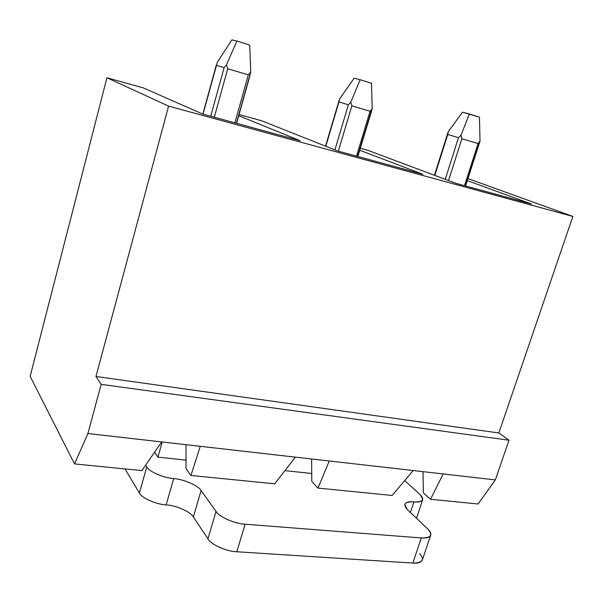 <?xml version="1.0" encoding="UTF-8"?>
<svg xmlns="http://www.w3.org/2000/svg" width="603" height="603" viewBox="0 0 603 603"><rect width="100%" height="100%" fill="white"/><g stroke="black" fill="none" stroke-linecap="round" stroke-linejoin="round"><path stroke-width="0.9" d="M407.364 509.58C402.563 504.063 404.741 501.5 413.892 501.892C422.891 502.216 424.964 499.774 420.103 494.581L404.673 480.591L420.103 494.581L422.824 499.276C422.108 501.523 419.13 502.397 413.892 501.892C408.548 501.364 405.472 502.299 404.681 504.696L407.364 509.58L427.836 529.057L407.364 509.58M145.624 465.132L146.755 466.903C148.873 471.523 163.76 478.013 173.694 478.594C183.561 479.174 198.334 485.551 201.101 490.48L216.04 511.45C218.957 516.771 235.042 523.864 245.119 524.203L421.278 537.951C431.024 538.049 433.21 535.08 427.836 529.057C429.954 531.024 430.964 532.886 430.874 534.642C430.082 537.281 426.886 538.381 421.278 537.951L245.119 524.203L236.791 551.753L412.882 563.074L421.278 537.951L412.882 563.074L236.791 551.753C226.72 551.579 210.749 544.388 207.922 538.826L216.04 511.45L201.101 490.48L193.352 516.952L207.922 538.826L193.352 516.952C190.676 511.796 176.008 505.329 166.142 504.892C156.215 504.462 141.434 497.874 139.391 493.035L146.755 466.903L145.624 465.132M311.728 473.491L284.918 470.634L311.728 473.491M185.995 460.112L157.933 457.127L154.594 452.175L157.933 457.127L185.995 460.112M124.994 468.923L139.391 493.035L124.994 468.923M419.628 553.562C424.889 559.825 422.643 562.998 412.882 563.074C418.49 563.428 421.716 562.207 422.56 559.403L430.55 535.622M162.215 441.991L157.933 457.127L162.215 441.991M139.391 493.035C141.434 497.874 156.215 504.462 166.142 504.892L173.694 478.594C163.76 478.013 148.873 471.523 146.755 466.903L139.391 493.035M166.142 504.892C176.008 505.329 190.676 511.796 193.352 516.952L201.101 490.48C198.334 485.551 183.561 479.174 173.694 478.594L166.142 504.892M207.922 538.826C210.749 544.388 226.72 551.579 236.791 551.753L245.119 524.203C235.042 523.864 218.957 516.771 216.04 511.45L207.922 538.826M410.394 512.46L413.892 501.892L410.394 512.46M479.619 142.353L480.011 141.012L479.46 117.155L469.375 113.99L460.963 135.283L458.476 137.71L447.773 134.461L458.476 137.71L445.233 179.317L458.476 137.71L460.963 135.283L469.375 113.99L462.546 112.196L479.46 117.155L480.011 141.012L478.081 143.574L461.883 138.735L478.081 143.574L464.529 185.679L478.081 143.574L480.011 141.012L478.692 143.748L465.139 185.845M447.773 134.461L434.816 175.413L447.773 134.461L447.818 132.962L448.33 131.514L447.773 134.461M461.883 138.735L448.549 180.561L461.883 138.735L460.963 135.283L461.883 138.735M462.546 112.196L448.33 131.514L462.546 112.196M371.079 111.585L357.526 156.411L372.217 108.6L371.471 83.267L360.142 79.709L371.471 83.267L372.217 108.6L371.079 111.585M354.097 78.186L360.142 79.709L354.097 78.186L339.693 98.854L325.801 146.273L338.954 101.93L348.368 104.794L338.954 101.93L339.693 98.854L354.097 78.186M334.914 149.898L348.368 104.794L350.81 102.163L360.142 79.709L350.81 102.163L351.866 105.842L338.328 151.157L351.866 105.842L370.069 111.284L351.866 105.842L350.81 102.163L348.368 104.794L334.914 149.898M356.516 156.132L370.069 111.284L372.217 108.6L370.069 111.284L356.516 156.132M249.823 75.337L236.376 123.268L250.727 72.074L249.732 45.059L236.904 41.034L249.732 45.059L250.727 72.074L249.823 75.337M231.921 39.873L236.904 41.034L231.921 39.873L217.389 62.086L203.007 114.14L216.417 65.297L224.12 67.649L216.417 65.297L217.389 62.086L231.921 39.873M210.711 116.243L224.12 67.649L226.494 64.785L236.904 41.034L226.494 64.785L227.708 68.727L214.291 117.223L227.708 68.727L248.308 74.885L227.708 68.727L226.494 64.785L224.12 67.649L210.711 116.243M234.861 122.854L248.308 74.885L250.727 72.074L248.308 74.885L234.861 122.854M300.113 140.703L202.774 114.073L143.175 87.85L106.927 77.764L168.584 106.113L572.85 216.439L467.951 178.586L572.85 216.439L168.584 106.113L95.975 376.476L101.153 384.36L87.887 433.534L74.516 463.911L141.841 470.596L161.687 441.931L87.887 433.534L200.286 446.318L190.902 475.473L185.965 468.561L186.041 444.697L185.965 468.561L190.902 475.473L274.749 483.802L190.902 475.473L200.286 446.318L295.342 457.134L161.687 441.931L141.841 470.596L74.516 463.911L30.15 376.317L106.927 77.764L143.175 87.85L202.774 114.073L300.113 140.703L238.713 115.708L300.113 140.703M467.295 180.621L531.447 203.987L455.921 183.327L368.237 150.456L360.33 148.255L368.237 150.456L455.921 183.327L531.447 203.987L467.295 180.621M359.727 150.26L422.944 174.305L337.544 150.938L261.951 120.886L239.044 114.517L261.951 120.886L337.544 150.938L422.944 174.305L359.727 150.26M274.749 483.802L295.342 457.134L329.268 460.994L317.969 488.091L311.789 481.435L311.63 458.981L311.789 481.435L317.969 488.091L392.123 495.455L317.969 488.091L329.268 460.994L413.161 470.536L295.342 457.134L274.749 483.802M392.123 495.455L413.161 470.536L443.213 473.95L430.489 499.269L478.096 503.995L495.349 479.882L443.213 473.95L495.349 479.882L508.992 440.22L101.153 384.36L508.992 440.22L498.847 432.977L95.975 376.476L498.847 432.977L572.85 216.439L498.847 432.977L508.992 440.22L495.349 479.882L478.096 503.995L430.489 499.269L423.366 492.862L423.027 471.659L423.366 492.862L430.489 499.269L443.213 473.95L413.161 470.536L392.123 495.455M30.15 376.317L74.516 463.911L87.887 433.534L101.153 384.36L95.975 376.476L168.584 106.113L106.927 77.764L30.15 376.317M416.507 518.279L422.575 500.023M465.576 185.965L479.596 142.421M434.439 175.269L447.803 133.007M357.843 156.494L371.719 110.62M325.537 146.167L338.961 100.889M236.572 123.321L250.207 74.734M202.842 114.095L216.417 64.664"/></g></svg>
